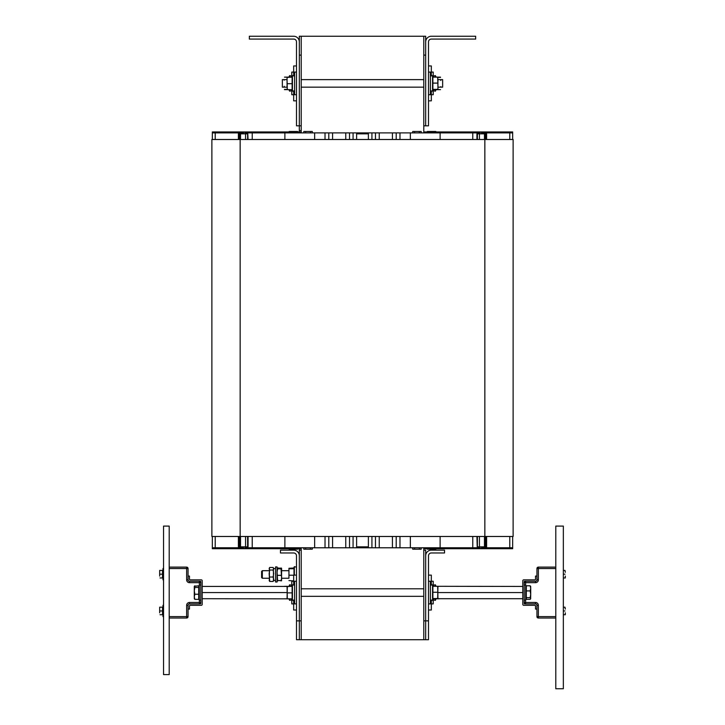 <?xml version="1.0" encoding="UTF-8"?>
<svg xmlns="http://www.w3.org/2000/svg" width="725" height="725" viewBox="0 0 725 725"><rect width="100%" height="100%" fill="white"/><g stroke="black" fill="none" stroke-linecap="round" stroke-linejoin="round"><path stroke-width="1.09" d="M423.79 639.722L425.675 639.722L425.675 620.863L423.79 620.863L423.79 639.722L301.21 639.722L301.21 547.783M301.21 132.902L301.21 125.824L299.325 125.824L299.325 41.905A5.655 5.655 0 0 0 293.67 36.25L249.346 36.25L249.346 39.078L293.67 39.078A2.828 2.828 0 0 1 296.498 41.905L296.498 125.824L299.325 125.824L299.325 131.959M299.325 125.824L299.325 55.109L301.21 55.109L301.21 36.25L423.79 36.25L423.79 132.902M423.79 547.783L423.79 550.139L425.675 550.139L425.675 639.722L428.502 639.722L428.502 555.794A2.828 2.828 0 0 1 431.33 552.967L444.534 552.967L444.534 550.139L431.33 550.139A5.655 5.655 0 0 0 425.675 555.794L425.675 620.863L428.502 620.863M421.198 132.902L421.198 131.488L412.706 131.488L412.706 132.902M435.816 131.959L435.816 131.488L427.324 131.488L427.324 131.959M481.427 131.959L512.657 131.959L512.657 132.902L481.427 132.902L481.427 131.959L480.095 131.959L480.095 132.902L399.983 132.902L399.983 139.499L399.983 132.902L396.212 132.902L396.212 139.499M480.095 131.959L424.297 131.959L424.297 132.902M512.657 139.499L512.657 132.902M476.932 139.499L476.932 133.844L485.279 133.844L485.279 139.499M410.35 132.902L410.35 139.499M440.12 139.499L440.12 132.902M396.212 132.902L353.075 132.902L353.075 139.499M356.609 139.499L356.609 133.844L368.391 133.844L368.391 139.499M243.573 131.959L212.343 131.959L212.343 132.902L243.573 132.902L243.573 131.959L244.905 131.959L244.905 132.902L349.532 132.902L349.532 139.499M353.075 132.902L349.532 132.902M371.925 139.499L371.925 132.902M379.238 132.902L379.238 139.499M392.433 132.902L392.433 139.499M325.017 132.902L325.017 139.499L325.017 132.902M328.788 132.902L328.788 139.499M332.567 132.902L332.567 139.499M345.762 132.902L345.762 139.499M375.468 132.902L375.468 139.499M312.294 132.902L312.294 131.488L303.802 131.488L303.802 132.902M289.184 131.959L289.184 131.488L297.676 131.488L297.676 131.959M244.905 131.959L300.703 131.959L300.703 132.902M212.343 139.499L212.343 132.902M239.721 139.499L239.721 133.844L247.787 133.844L247.787 132.902M248.068 139.499L247.787 133.844M314.65 132.902L314.65 139.499M284.88 139.499L284.88 132.902M512.657 547.783L481.427 547.783L481.427 548.725L512.657 548.725L512.657 536.473L512.657 546.84M303.802 547.783L303.802 549.197L312.294 549.197L312.294 547.783M289.184 548.725L289.184 549.197L297.676 549.197L297.676 548.725M243.573 548.725L212.343 548.725L212.343 547.783L243.573 547.783L243.573 548.725L244.905 548.725L244.905 547.783L325.017 547.783L325.017 536.473L325.017 547.783L328.788 547.783L328.788 536.473M244.905 548.725L300.703 548.725L300.703 547.783M212.343 536.473L212.343 547.783M248.068 536.473L248.068 546.84L239.721 546.84L239.721 536.473M314.65 547.783L314.65 536.473M284.88 536.473L284.88 547.783M328.788 547.783L371.925 547.783L371.925 536.473M368.391 536.473L368.391 546.84L356.609 546.84L356.609 536.473M481.427 548.725L480.095 548.725L480.095 547.783L375.468 547.783L375.468 536.473M371.925 547.783L375.468 547.783M353.075 536.473L353.075 547.783M345.762 547.783L345.762 536.473M332.567 547.783L332.567 536.473M399.983 547.783L399.983 536.473L399.983 547.783M396.212 547.783L396.212 536.473M392.433 547.783L392.433 536.473M379.238 547.783L379.238 536.473M349.532 547.783L349.532 536.473M412.706 547.783L412.706 549.197L421.198 549.197L421.198 547.783M435.816 548.725L435.816 549.197L427.324 549.197L427.324 548.725M480.095 548.725L424.297 548.725L424.297 547.783M485.279 536.473L485.279 546.84L477.213 546.84L477.213 547.783M476.932 536.473L477.213 546.84M410.35 547.783L410.35 536.473M440.12 536.473L440.12 547.783M479.442 133.844L479.442 139.499M479.442 536.473L479.442 546.84M245.557 133.844L245.557 139.499M245.557 536.473L245.557 546.84M513.128 536.473L211.872 536.473L211.872 139.499L513.128 139.499L513.128 536.473M299.325 548.725L299.325 639.722L301.21 639.722L299.325 639.722L299.325 555.794A5.655 5.655 0 0 0 293.67 550.139L280.466 550.139L280.466 552.967L293.67 552.967A2.828 2.828 0 0 1 296.498 555.794L296.498 639.722L299.325 639.722M301.21 55.109L301.21 125.824M301.21 36.25L299.325 36.25L299.325 41.905M301.21 550.139L299.325 550.139M291.749 586.298L287.064 586.452L287.317 598.841L202.203 598.705M423.79 620.863L423.79 550.139M423.79 125.824L425.675 125.824L425.675 36.25L423.79 36.25M425.675 41.905A5.655 5.655 0 0 1 431.33 36.25L475.654 36.25L475.654 39.078L431.33 39.078A2.828 2.828 0 0 0 428.502 41.905L428.502 125.824L425.675 125.824L425.675 55.109L423.79 55.109M437.936 80.113L437.936 86.239L437.683 77.122L437.936 80.113L437.936 79.623L442.649 79.623L442.649 87.163L437.936 87.163M287.064 86.683L287.064 80.557L287.317 89.664L287.064 86.683L287.064 87.172L282.351 87.163L282.351 79.623L287.064 79.623M287.317 586.298L287.064 598.705M292.121 586.298L287.317 586.597M292.121 586.597L292.121 598.841L287.317 598.841M292.121 592.869L287.317 592.869M296.498 581.26L294.613 581.26L294.613 603.889L296.498 603.889M287.236 598.814L284.49 598.814M287.236 586.326L284.49 586.326M293.67 581.26L291.785 581.26L291.785 586.226M291.785 598.913L291.785 603.889L293.67 603.889M293.67 610.015L296.498 610.015L293.67 610.015L293.67 600.998M293.67 584.151L293.67 575.124L296.498 575.124M284.236 79.623L284.236 80.158M284.236 86.284L284.236 87.163M287.236 89.637L284.49 89.637M287.236 77.149L284.49 77.149M287.064 89.402L284.49 89.402M293.67 72.083L291.785 72.083L291.785 77.049M291.785 89.737L291.785 94.712L293.67 94.712M293.67 100.838L296.498 100.838L293.67 100.838L293.67 91.821M293.67 74.974L293.67 65.948L296.498 65.948M287.064 80.557L287.064 77.267L287.064 80.557M287.317 77.122L291.749 77.122M292.121 77.122L287.317 77.421M292.121 77.421L292.121 89.664L287.317 89.664M292.121 83.692L287.317 83.692M296.498 72.083L294.613 72.083L294.613 94.712L296.498 94.712M437.764 598.814L440.528 598.705M437.764 586.326L440.51 586.326M433.215 586.226L433.215 581.26L431.33 581.26L433.215 581.26M431.33 603.889L433.215 603.889L433.215 598.913M431.33 600.998L431.33 610.015L428.502 610.015M431.33 575.124L428.502 575.124L431.33 575.124L431.33 584.151M433.251 598.841L437.936 598.696L437.683 586.298L522.798 586.443M437.683 598.841L437.936 586.443M432.879 598.841L432.879 592.28L437.683 592.28M432.879 598.551L437.683 598.551M432.879 592.28L432.879 586.298L437.683 586.298M428.502 603.889L430.387 603.889L430.387 581.26L428.502 581.26M440.764 87.163L440.764 86.637M440.764 80.511L440.764 79.623M440.51 89.637L437.764 89.637M437.936 77.385L440.51 77.385M437.764 77.149L440.51 77.149M433.215 77.049L433.215 72.083L431.33 72.083M431.33 94.712L433.215 94.712L433.215 89.737M431.33 91.821L431.33 100.838L428.502 100.838M431.33 65.948L428.502 65.948L431.33 65.948L431.33 74.974M437.936 86.239L437.936 89.528L437.936 86.239M437.683 77.122L432.879 77.122L432.879 83.103L437.683 83.103M437.683 89.664L433.251 89.664M432.879 89.664L432.879 83.103M432.879 89.374L437.683 89.374M428.502 94.712L430.387 94.712L430.387 72.083L428.502 72.083M522.798 592.57L437.936 592.57M522.798 598.705L437.936 598.705M525.625 585.03L525.625 582.673L535.521 582.673A2.828 2.828 0 0 0 538.358 579.846L538.358 568.527L536.944 568.527L536.944 579.846L538.358 579.846A2.828 2.828 0 0 1 535.521 582.673L535.521 581.26L524.683 581.26A0.471 0.471 0 0 0 524.211 581.731L524.211 603.418A0.471 0.471 0 0 0 524.683 603.889L535.521 603.889A1.414 1.414 0 0 1 536.944 605.303L536.944 609.072L535.521 609.072L535.521 605.774A0.471 0.471 0 0 0 535.05 605.303L523.74 605.303A0.943 0.943 0 0 1 522.798 604.36L522.798 580.788A0.943 0.943 0 0 1 523.74 579.846L535.05 579.846A0.471 0.471 0 0 0 535.521 579.375L535.521 576.067L536.944 576.067L536.944 579.846A1.414 1.414 0 0 1 535.521 581.26L525.625 581.26L525.625 582.673L524.211 582.673A1.414 1.414 0 0 1 525.625 581.26M530.165 597.699L526.287 597.699L526.287 599.357L530.165 599.357L530.718 598.533L530.165 597.699L530.718 594.301L530.618 598.877M530.165 590.911L530.718 588.347L530.718 594.301L530.165 590.911L526.287 590.911L526.287 585.782L530.165 585.782L530.718 586.616M530.165 599.357L530.718 598.533M530.618 586.262L530.718 588.347L530.165 585.782M526.287 597.699L526.287 590.911M524.211 600.119L525.716 600.119L525.716 585.03L524.211 585.03M536.944 616.612A1.414 1.414 0 0 0 538.358 618.035L538.358 616.612L536.944 616.612L536.944 605.303L538.358 605.303A2.828 2.828 0 0 0 535.521 602.475A2.828 2.828 0 0 1 538.358 605.303A2.828 2.828 0 0 0 535.521 602.475A2.828 2.828 0 0 1 538.358 605.303L538.358 616.612L555.794 616.612M525.625 603.889L525.625 602.475L524.211 602.475A1.414 1.414 0 0 0 525.625 603.889L535.521 603.889L535.521 602.475A2.828 2.828 0 0 1 538.358 605.303A2.828 2.828 0 0 0 535.521 602.475L525.625 602.475L525.625 600.119M555.794 618.035L538.358 618.035M536.944 568.527A1.414 1.414 0 0 1 538.358 567.113L538.358 568.527L555.794 568.527M555.794 567.113L538.358 567.113M199.375 600.119L199.375 603.889L189.479 603.889L189.479 602.475L200.789 602.475A1.414 1.414 0 0 1 199.375 603.889M199.375 581.26A1.414 1.414 0 0 1 200.789 582.673L199.375 582.673L199.375 581.26L189.479 581.26L200.317 581.26A0.471 0.471 0 0 1 200.789 581.731L200.789 603.418A0.471 0.471 0 0 1 200.317 603.889L189.479 603.889A1.414 1.414 0 0 0 188.056 605.303L188.056 616.612L186.642 616.612L186.642 605.303A2.828 2.828 0 0 1 189.479 602.475A2.828 2.828 0 0 0 186.642 605.303A2.828 2.828 0 0 1 189.479 602.475M169.206 616.612L186.642 616.612L186.642 618.035A1.414 1.414 0 0 0 188.056 616.612M186.642 618.035L169.206 618.035M188.056 609.072L189.479 609.072L189.479 605.774A0.471 0.471 0 0 1 189.95 605.303L201.26 605.303A0.943 0.943 0 0 0 202.203 604.36L202.203 580.788A0.943 0.943 0 0 0 201.26 579.846L189.95 579.846A0.471 0.471 0 0 1 189.479 579.375L189.479 576.067L188.056 576.067L188.056 568.527L186.642 568.527L186.642 579.846A2.828 2.828 0 0 0 189.479 582.673A2.828 2.828 0 0 1 186.642 579.846A2.828 2.828 0 0 0 189.479 582.673A2.828 2.828 0 0 1 186.642 579.846A2.828 2.828 0 0 0 189.479 582.673L199.375 582.673L199.375 585.03M169.206 568.527L186.642 568.527L186.642 567.113A1.414 1.414 0 0 1 188.056 568.527M186.642 567.113L169.206 567.113M565.319 612.842L565.319 614.728M565.319 576.067L565.319 577.961M564.983 607.188L565.319 609.072L564.983 607.188L563.343 607.188M563.343 614.728L564.983 614.728M563.343 610.957L564.983 610.957M564.983 570.412L565.319 572.297L564.983 570.412L563.343 570.412M563.343 577.961L564.983 577.961M563.343 574.182L564.983 574.182M163.542 605.303L162.98 605.303L162.98 616.612L163.542 616.612M163.542 568.527L162.98 568.527L162.98 579.846L163.542 579.846M159.681 612.842L159.681 609.072L159.681 612.842M159.681 607.188L159.681 609.072L159.681 607.188M160.017 610.957L162.509 610.957L162.509 607.188L160.017 607.188M162.509 610.957L162.509 614.728L160.017 614.728M159.681 576.067L159.681 572.297L159.681 576.067M159.681 570.412L159.681 572.297L159.681 570.412M160.017 574.182L162.509 574.182L162.509 570.412L160.017 570.412M162.509 574.182L162.509 577.961L160.017 577.961M169.206 674.603L169.206 526.096L163.542 526.096L163.542 674.603L169.206 674.603M555.794 688.75L563.343 688.75L563.343 526.096L555.794 526.096L555.794 688.75M189.479 581.26A1.414 1.414 0 0 1 188.056 579.846L186.642 579.846A2.828 2.828 0 0 0 189.479 582.673L189.479 581.26M188.056 576.067L188.056 579.846M202.203 592.57L287.064 592.57M202.203 586.443L287.064 586.434M194.382 598.877L194.282 596.802L194.835 599.357L194.282 598.533M194.835 594.237L194.282 596.802L194.282 590.839L194.835 594.237L198.713 594.237L198.713 585.782L194.382 586.262M194.835 585.782L194.282 586.616L194.835 587.449L194.282 590.839L194.282 586.616M198.713 587.449L194.835 587.449M198.713 594.237L198.713 599.357L194.835 599.357M200.789 585.03L199.284 585.03L199.284 600.119L200.789 600.119M262.332 578.242L262.332 570.693L261.607 571.418L261.607 577.517L262.332 578.242L269.147 578.242M281.572 568.291L281.572 580.643M281.599 580.553L281.046 580.988L281.599 578.16L281.046 568.817L281.599 568.382L277.621 567.956L277.068 568.382L277.621 568.817L277.068 572.079L277.621 580.988L277.068 580.553L281.599 580.553M281.599 568.382L281.046 567.956M277.621 567.956L277.068 568.382M281.046 568.817L277.621 568.817M281.046 575.333L277.621 575.333M269.401 581.033L269.401 567.902M273.425 567.902L273.425 581.033M269.147 568.753L269.7 567.476L269.147 568.753L269.7 570.022L269.147 573.52L269.7 581.459L269.147 580.19M273.678 580.19L273.126 581.459L273.678 579.239L273.126 577.018L273.678 573.52L273.126 570.022L273.678 568.753L273.126 567.476L273.678 568.753L275.563 568.482M269.7 570.022L273.126 570.022M269.7 567.476L273.126 567.476M269.7 577.018L273.126 577.018M269.7 581.459L273.126 581.459M277.068 582.012L277.068 566.923L275.563 566.923L275.563 582.012L277.068 582.012M281.599 578.242L288.949 578.242L288.949 568.337L288.949 578.079M293.67 580.933L288.949 580.562M293.725 568.001L288.958 568.3M294.006 568.001L294.006 568.753L289.202 568.753M293.67 575.215L289.202 575.215M294.006 568.753L294.006 575.215M293.67 576.756L293.67 579.402M419.313 132.902L419.313 131.488M414.6 132.902L414.6 131.488M433.931 131.959L433.931 131.488M429.209 131.959L429.209 131.488M477.213 133.844L477.213 132.902M485.632 132.902L485.632 139.499M472.772 132.902L472.772 139.499M509.775 132.902L509.775 139.499M356.609 133.844L356.609 132.902M368.391 132.902L368.391 133.844M305.687 132.902L305.687 131.488M310.4 132.902L310.4 131.488M291.069 131.959L291.069 131.488M295.791 131.959L295.791 131.488M239.368 132.902L239.368 139.499M252.227 132.902L252.227 139.499M215.225 132.902L215.225 139.499M305.687 547.783L305.687 549.197M310.4 547.783L310.4 549.197M291.069 548.725L291.069 549.197M295.791 548.725L295.791 549.197M247.787 546.84L247.787 547.783M239.368 547.783L239.368 536.473M252.227 547.783L252.227 536.473M215.225 547.783L215.225 536.473M368.391 546.84L368.391 547.783M356.609 547.783L356.609 546.84M419.313 547.783L419.313 549.197M414.6 547.783L414.6 549.197M433.931 548.725L433.931 549.197M429.209 548.725L429.209 549.197M485.632 547.783L485.632 536.473M472.772 547.783L472.772 536.473M509.775 547.783L509.775 536.473M477.385 546.84L477.385 536.473M477.385 139.499L477.385 133.844M484.463 133.844L484.463 139.499M484.463 536.473L484.463 546.84M484.608 546.84L484.608 536.473M484.608 139.499L484.608 133.844M247.615 133.844L247.615 139.499M247.615 536.473L247.615 546.84M240.392 133.844L240.392 139.499M240.392 536.473L240.392 546.84M240.537 546.84L240.537 536.473M240.537 139.499L240.537 133.844M484.844 139.499L484.844 536.473M240.156 139.499L240.156 536.473M301.21 130.545L299.325 130.545M301.21 620.863L296.498 620.863M291.749 598.841L292.456 600.354L292.456 584.785L294.613 585.265M288.922 598.841L289.628 600.354L289.628 598.841M289.628 586.298L289.628 584.785L291.785 585.265L289.628 584.785L288.922 586.298M289.628 91.178L291.785 90.707L289.628 91.178L288.922 89.664L289.628 91.178L289.628 89.664M289.628 77.122L289.628 75.608L291.785 76.089L289.628 75.608L288.922 77.122M291.749 89.664L292.456 91.178L292.456 75.608L294.613 76.089M435.372 598.841L435.372 600.354L433.215 599.883L435.372 600.354L436.078 598.841M436.078 586.298L435.372 584.785L435.372 586.298M433.251 586.298L432.544 584.785L432.544 600.354L430.387 599.883M435.372 89.664L435.372 91.178L433.215 90.707L435.372 91.178L436.078 89.664M436.078 77.122L435.372 75.608L435.372 77.122M433.251 77.122L432.544 75.608L432.544 91.178L430.387 90.707M188.056 605.303L186.642 605.303M294.341 575.124L294.341 566.678L296.498 567.158M486.602 132.902L486.602 139.499M238.398 139.499L238.398 132.902M238.398 547.783L238.398 536.473M486.602 536.473L486.602 547.783M484.753 546.84L484.753 536.473M484.753 139.499L484.753 133.844M240.247 546.84L240.247 536.473M240.247 139.499L240.247 133.844M423.79 588.8L301.21 588.8M423.79 596.34L301.21 596.34M423.79 79.623L301.21 79.623M423.79 87.163L301.21 87.163M289.628 600.354L291.785 599.883L289.628 600.354M292.456 600.354L294.613 599.883M291.686 586.434L292.456 584.785M292.456 91.178L294.613 90.707M291.686 77.258L292.456 75.608M435.372 584.785L433.215 585.265L435.372 584.785M432.544 584.785L430.387 585.265M433.314 598.705L432.544 600.354M435.372 75.608L433.215 76.089L435.372 75.608M432.544 75.608L430.387 76.089M433.314 89.528L432.544 91.178M526.287 587.087L525.716 587.087M526.287 598.053L525.716 598.053M162.509 614.202L162.98 614.202M162.509 607.713L162.98 607.713M162.509 577.426L162.98 577.426M162.509 570.938L162.98 570.938M198.713 598.053L199.284 598.053M198.713 587.087L199.284 587.087M288.949 570.693L281.599 570.693M269.147 570.693L262.332 570.693M275.563 580.453L273.678 580.453M293.58 568.3L294.341 566.678"/></g></svg>
